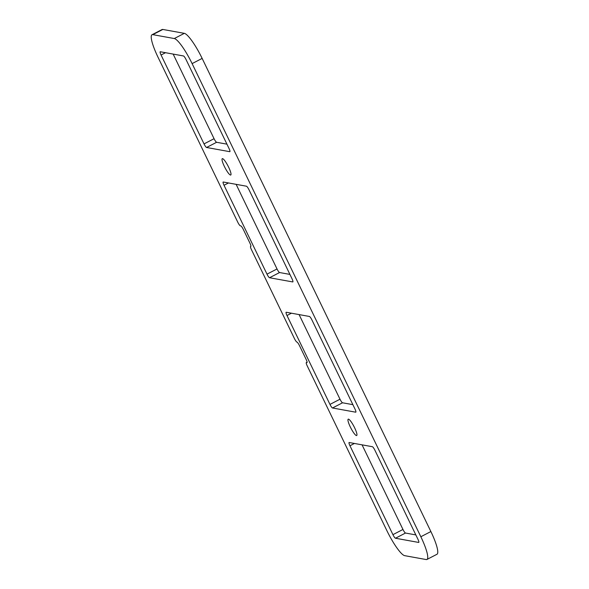 <?xml version="1.0" encoding="UTF-8"?>
<svg xmlns="http://www.w3.org/2000/svg" width="589" height="589" viewBox="0 0 589 589"><rect width="100%" height="100%" fill="white"/><g stroke="black" fill="none" stroke-linecap="round" stroke-linejoin="round"><path stroke-width="0.88" d="M224.38 166.459A9.203 1.738 62.6 0 1 222.281 158.669A9.203 1.738 62.6 0 1 228.061 166.046A9.203 1.738 62.6 0 1 230.748 175.021A9.203 1.738 62.6 0 1 224.38 166.459M350.308 426.966A9.203 1.738 62.6 0 1 348.217 419.177A9.203 1.738 62.6 0 1 353.996 426.546A9.203 1.738 62.6 0 1 356.684 435.529A9.203 1.738 62.6 0 1 350.308 426.966M229.953 151.587L229.769 151.682A3.836 0.729 -117.4 0 0 229.879 151.667A3.836 0.729 -117.4 0 0 229.003 148.428L186.036 59.541A3.836 0.729 -117.4 0 0 183.496 55.962L160.304 51.758A3.836 0.729 -117.4 0 0 160.186 51.773A3.836 0.729 -117.4 0 0 161.062 55.013L165.524 52.701M173.159 54.085L214.065 138.702L204.03 143.9L161.062 55.013M204.03 143.9A3.836 0.729 -117.4 0 0 206.577 147.478L216.612 142.288A3.836 0.729 62.6 0 1 214.065 138.702M266.994 274.15A3.836 0.729 -117.4 0 0 269.541 277.736L279.576 272.538A3.836 0.729 62.6 0 1 277.029 268.959L266.994 274.15L224.026 185.27L228.488 182.958M236.123 184.342L277.029 268.959M292.917 281.837L292.733 281.932A3.836 0.729 -117.4 0 0 292.843 281.925A3.836 0.729 -117.4 0 0 291.975 278.678L249.007 189.791A3.836 0.729 -117.4 0 0 246.46 186.212L223.268 182.008A3.836 0.729 -117.4 0 0 223.157 182.023A3.836 0.729 -117.4 0 0 224.026 185.27M355.889 412.094L355.697 412.19A3.836 0.729 -117.4 0 0 355.808 412.175A3.836 0.729 -117.4 0 0 354.939 408.928L311.971 320.041A3.836 0.729 -117.4 0 0 309.424 316.462L286.232 312.258A3.836 0.729 -117.4 0 0 286.121 312.273A3.836 0.729 -117.4 0 0 286.99 315.52L291.452 313.208M299.094 314.592L340 399.209L329.965 404.407L286.99 315.52M329.965 404.407A3.836 0.729 -117.4 0 0 332.505 407.986L342.54 402.788A3.836 0.729 62.6 0 1 340 399.209M418.853 542.344L418.669 542.44A3.836 0.729 -117.4 0 0 418.779 542.425A3.836 0.729 -117.4 0 0 417.903 539.185L374.935 450.298A3.836 0.729 -117.4 0 0 372.388 446.712L349.196 442.516A3.836 0.729 -117.4 0 0 349.086 442.523A3.836 0.729 -117.4 0 0 349.962 445.77L354.423 443.458M362.058 444.842L402.964 529.459L392.929 534.657L349.962 445.77M392.929 534.657A3.836 0.729 -117.4 0 0 395.477 538.236L405.504 533.038A3.836 0.729 62.6 0 1 402.964 529.459M307.068 362.537L306.884 362.633A3.836 0.729 -117.4 0 0 306.994 362.625A3.836 0.729 -117.4 0 0 306.118 359.378L299.514 345.706A3.836 0.729 -117.4 0 0 296.966 342.121A3.836 0.729 62.6 0 1 294.419 338.542L251.451 249.655A3.836 0.729 62.6 0 1 250.583 246.416A3.836 0.729 62.6 0 1 250.693 246.401A3.836 0.729 -117.4 0 0 250.804 246.386A3.836 0.729 -117.4 0 0 249.927 243.147L243.323 229.467A3.836 0.729 -117.4 0 0 240.776 225.889L240.327 225.808A3.836 0.729 62.6 0 1 237.787 222.23L158.124 57.45A26.851 5.08 62.6 0 1 152.021 34.736A26.851 5.08 62.6 0 1 152.801 34.648L162.836 29.45A26.851 5.08 -117.4 0 0 162.056 29.538L152.021 34.736M306.884 362.633L306.435 362.552L307.105 362.206M420.841 536.748L192.11 63.605L202.145 58.407L430.876 531.55L420.841 536.748A26.851 5.08 62.6 0 1 426.944 559.462A26.851 5.08 62.6 0 1 426.164 559.55L404.665 555.655A26.851 5.08 62.6 0 1 386.855 530.593L307.193 365.813A3.836 0.729 62.6 0 1 306.324 362.566A3.836 0.729 62.6 0 1 306.435 362.552M202.145 58.407A26.851 5.08 -117.4 0 0 184.335 33.345L174.3 38.543A26.851 5.08 62.6 0 1 192.11 63.605M174.3 38.543L152.801 34.648M292.733 281.932L269.541 277.736M355.697 412.19L332.505 407.986M418.669 542.44L395.477 538.236M229.769 151.682L206.577 147.478M184.335 33.345L162.836 29.45M426.944 559.462L436.979 554.264A26.851 5.08 -117.4 0 0 430.876 531.55M405.504 533.038L415.841 534.915M342.54 402.788L352.877 404.658M279.576 272.538L289.906 274.408M216.612 142.288L226.942 144.158M306.324 362.566L307.097 362.169"/></g></svg>
